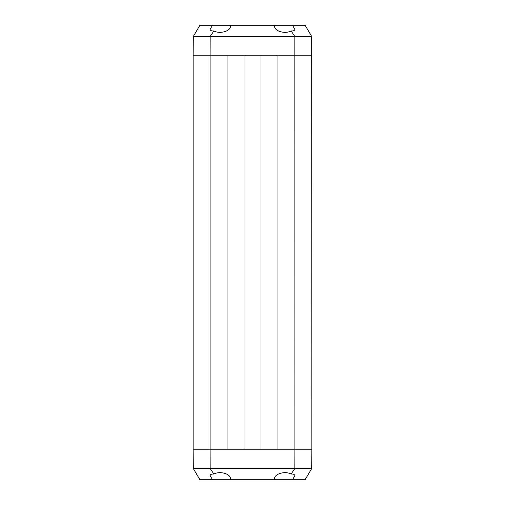 <?xml version="1.0" encoding="UTF-8"?>
<svg xmlns="http://www.w3.org/2000/svg" width="505" height="505" viewBox="0 0 505 505"><rect width="100%" height="100%" fill="white"/><g stroke="black" fill="none" stroke-linecap="round" stroke-linejoin="round"><path stroke-width="0.76" d="M212.567 25.25L230.343 25.25L230.444 26.153C230.753 31.171 220.016 34.289 213.88 30.963C211.469 31.114 210.219 30.521 210.137 29.183L212.567 25.25L199.904 25.25L193.314 36.442L193.144 55.777L210.105 55.777L193.144 55.777L193.144 449.223L227.061 449.223L227.061 55.777L210.105 55.777L210.105 449.223L311.856 449.223L311.686 468.558L305.096 479.75L292.433 479.75L294.863 475.817C294.781 474.479 293.531 473.886 291.12 474.037C284.984 470.71 274.247 473.829 274.556 478.847L274.657 479.75L292.433 479.75M260.978 55.777L244.022 55.777L244.022 449.223L260.978 449.223L260.978 55.777M213.88 30.963L210.175 36.442L210.105 55.777L311.856 55.777L277.939 55.777L277.939 449.223L294.895 449.223L294.825 468.558L311.686 468.558M193.314 36.442L294.825 36.442L294.895 449.223L311.856 449.223L311.686 36.442L305.096 25.25L292.433 25.25L294.863 29.183C294.781 30.521 293.531 31.114 291.12 30.963C284.984 34.289 274.247 31.171 274.556 26.153L274.657 25.25L292.433 25.25M274.657 25.25L230.343 25.25M311.686 36.442L294.825 36.442L291.12 30.963M230.343 479.75L230.444 478.847C230.753 473.829 220.016 470.71 213.88 474.037C211.469 473.886 210.219 474.479 210.137 475.817L212.567 479.75L274.657 479.75M212.567 479.75L199.904 479.75L193.314 468.558L294.825 468.558L291.12 474.037M213.88 474.037L210.175 468.558L210.105 449.223L193.144 449.223L193.314 468.558"/></g></svg>
